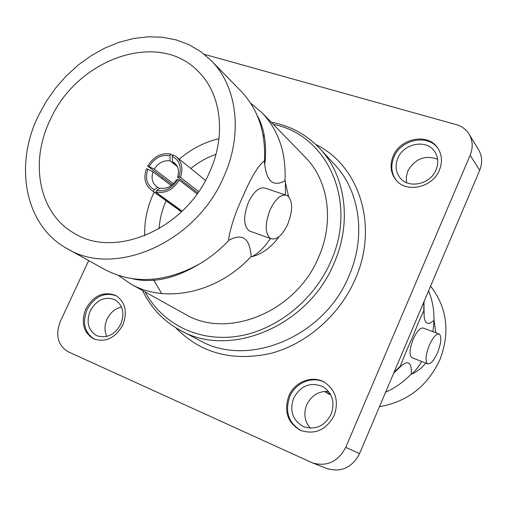 <?xml version="1.0" encoding="UTF-8"?>
<svg xmlns="http://www.w3.org/2000/svg" width="507" height="507" viewBox="0 0 507 507"><rect width="100%" height="100%" fill="white"/><g stroke="black" fill="none" stroke-linecap="round" stroke-linejoin="round"><path stroke-width="0.76" d="M145.173 291.962C161.809 323.39 197.616 341.908 236.528 336.426C275.39 330.925 313.592 300.962 330.697 261.751C358.303 201.488 327.059 134.494 273.324 124.38M271.245 122.244C290.302 125.742 306.494 134.52 319.835 148.564C345.603 175.644 352.238 222.396 333.986 263.393C308.231 326.312 229.62 358.715 180.701 330.507C163.653 321.318 150.94 307.99 142.568 290.517M334.189 415.461C339.018 401.195 335.792 390.137 324.524 382.278C312.331 374.857 294.63 381.777 288.813 396.005C283.66 411.348 287.551 422.806 300.486 430.386C314.967 435.038 326.204 430.063 334.189 415.461M324.981 382.551C312.813 375.541 295.537 382.506 289.801 396.506C284.706 411.545 288.432 422.908 300.981 430.601M122.865 324.867C127.726 311.678 125.33 301.868 115.678 295.435C103.51 291.005 93.554 295.518 85.797 308.972C80.714 322.68 83.414 332.687 93.909 338.993C105.805 342.656 115.457 337.947 122.865 324.867M116.28 295.771C104.284 291.861 94.543 296.462 87.065 309.587C82.071 322.883 84.561 332.776 94.549 339.259M439.404 170.086C442.598 162.031 442.053 154.692 437.775 148.069C428.092 132.663 400.207 137.974 393.159 156.15C389.655 164.933 390.536 172.792 395.802 179.725C406.044 193.446 432.553 187.818 439.404 170.086M438.111 148.564C428.136 133.702 400.866 139.229 393.914 157.107C390.498 165.624 391.258 173.318 396.189 180.175M393.945 372.537L400.454 366.022C403.217 358.354 407.343 348.524 412.825 336.528C417.559 324.41 421.222 315.855 423.82 310.854L423.776 302.178M379.477 406.671C407.425 401.867 427.623 386.106 440.063 359.387C450.267 331.933 447.104 307.527 430.57 286.157M425.823 363.082C421.235 368.526 416.462 372.208 411.513 374.141L411.297 373.982C403.819 381.784 395.264 387.849 385.624 392.171M330.342 394.11L324.36 391.423M438.84 333.866L423.351 328.086C420.354 327.338 416.976 331.046 413.205 339.208C409.567 348.854 409.073 354.989 411.741 357.612L412.102 357.758M437.623 352.441C433.922 360.61 430.589 364.394 427.623 363.779C425.062 361.18 425.614 355.027 429.283 345.318C433.048 337.085 436.381 333.327 439.29 334.037C441.812 336.73 441.255 342.865 437.623 352.441M209.283 172.817C184.992 229.456 114.468 259.216 74.009 233.138C38.589 213.124 29.406 161.853 50.447 119.373C77.273 58.92 158.14 29.85 197.907 71.113C221.236 93.402 226.699 135.42 209.283 172.817M154.141 192.109L153.469 193.541C147.163 207.319 144.254 221.388 144.742 235.742M166.125 200.772C162.082 209.86 159.73 219.176 159.078 228.727M38.57 115.381L46.359 101.229L55.7 87.952L66.43 75.784L78.357 64.94L91.273 55.624L104.962 48.013L119.183 42.252L133.677 38.481L148.183 36.789L162.43 37.245L176.132 39.888L189.01 44.698L200.785 51.625L211.204 60.574C237.32 86.596 243.309 134.634 223.422 177.577C195.448 243.011 114.405 277.766 67.323 248.734C24.792 225.811 13.765 165.206 38.57 115.381M67.323 248.734L104.721 269.502C133.309 284.383 164.655 282.684 198.75 264.401C209.835 257.962 219.924 249.888 229.012 240.185L228.537 239.843C230.451 227.104 235.521 212.034 243.734 194.625C251.168 177.336 257.93 166.144 264.008 161.055L264.451 161.467C265.96 132.669 258.158 109.252 241.047 91.222L211.204 60.574M172.291 184.744L147.664 166.112C153.551 156.631 161.232 152.607 170.707 154.039L172.684 155.63M197.774 192.894L177.551 177.203L178.99 176.873C181.905 167.316 179.681 160.497 172.317 156.422L173.058 154.825L176.354 156.809C181.956 161.923 183.319 168.774 180.422 177.368L198.674 191.589M156.587 190.512C165.219 191.919 172.279 188.268 177.754 179.567L176.322 179.884C172.133 186.348 166.784 189.111 160.275 188.179L156.587 190.512L155.839 192.128L182.14 211.191M171.239 185.562L153.032 171.835C151.08 178.027 152.214 182.9 156.429 186.443L159.623 188.591M250.496 103.048L261.916 112.655C278.597 130.236 286.29 152.924 284.991 180.72L288.584 196.52M229.012 240.185C242.498 232.935 249.881 238.353 251.161 256.447C217.706 293.021 165.098 303.978 130.876 284.021L185.144 314.156C227.237 339.804 296.044 312.078 318.523 257.385C334.601 221.489 328.454 180.365 305.22 157.138L261.916 112.655M264.305 135.756L263.336 135.591M285.397 181.1L285.435 194.922M285.403 194.922L265.915 188.395C260.04 186.221 254.241 190.784 248.531 202.071C243.151 216.248 243.385 225.862 249.235 230.926L250.8 231.484M270.199 209.53C275.922 198.11 281.645 193.459 287.374 195.582C292.926 200.835 293.027 210.456 287.665 224.436C282.114 235.742 276.41 240.451 270.554 238.556C264.888 233.531 264.768 223.853 270.199 209.53M331.141 414.232C335.152 402.368 332.44 393.191 323.003 386.708C310.563 381.657 300.771 385.472 293.616 398.147C289.383 410.746 292.558 420.195 303.135 426.488C315.151 430.443 324.486 426.362 331.141 414.232M328.561 391.461C318.738 390.935 311.463 395.378 306.748 404.795C303.382 413.585 304.555 421.38 310.252 428.181M120.85 324.074C124.887 313.13 122.878 305.005 114.835 299.694C104.791 296.082 96.571 299.827 90.189 310.924C86 322.224 88.218 330.482 96.837 335.71C106.698 338.79 114.702 334.912 120.85 324.074M121.477 306.957C115.114 308.51 110.317 312.553 107.085 319.093C104.423 325.228 104.315 331.014 106.774 336.452M436.045 169.813C438.707 163.108 438.232 156.999 434.626 151.498C426.571 138.874 403.616 143.285 397.805 158.279C394.934 165.491 395.637 171.955 399.922 177.665C408.35 189.13 430.367 184.504 436.045 169.813M437.598 159.223C424.91 154.774 414.986 158.723 407.837 171.055L406.272 176.835L406.5 182.628M153.38 279.382L161.682 293.54M218.954 138.69C204.454 142.118 191.24 148.95 179.307 159.198M162.728 177.513L161.98 178.584M215.944 154.362C206.9 157.5 198.522 162.208 190.809 168.495M197.065 193.883L179.186 180.061C173.16 189.719 165.377 193.744 155.839 192.128M181.652 211.666L151.061 189.878C144.932 184.744 143.392 177.71 146.434 168.761L147.822 169.237C144.856 178.641 146.998 185.461 154.242 189.681L153.501 191.297M284.991 180.72C273.546 187.077 266.809 181.74 264.774 164.712L264.451 161.467M130.876 284.021L118.606 275.523M178.99 176.873L180.422 177.368M172.317 156.422L172.494 161.676L176.056 164.509M177.349 166.6L170.149 160.89L169.965 155.636L170.707 154.039M169.965 155.636C161.384 154.382 154.413 158.032 149.052 166.588L147.664 166.112M149.052 166.588L154.261 169.192L173.394 183.73M153.032 171.835L147.822 169.237M154.242 189.681L157.937 187.356M177.754 179.567L179.186 180.061M270.364 238.486C264.489 247.492 258.234 253.589 251.599 256.77L251.161 256.447M177.551 177.203C179.427 171.195 178.388 166.423 174.44 162.893L172.494 161.676M154.261 169.192C158.374 162.81 163.672 160.047 170.149 160.89M279.167 236.547C271.27 247.41 262.081 254.153 251.599 256.77M479.685 170.301L470.154 155.237C473.177 147.664 472.828 140.642 469.108 134.178L478.608 149.799C482.246 156.112 482.601 162.95 479.685 170.301L359.571 453.626C352.137 467.568 341.376 472.575 327.275 468.652L312.508 462.916C326.977 466.941 338.061 461.75 345.755 447.358L359.571 453.626M470.154 155.237L345.755 447.358M204.334 54.319L456.218 124.614C461.833 126.243 466.129 129.431 469.108 134.178M312.508 462.916L68.185 351.776C57.779 345.381 55.162 335.279 60.32 321.476L88.674 260.592M411.513 374.141C414.891 371.536 418.288 367.315 421.716 361.491M432.953 331.673L434.131 320.519L435.767 332.719M428.599 290.809C432.389 300.068 434.163 309.91 433.929 320.335L434.131 320.519M433.929 320.335C428.142 325.595 424.866 324.138 424.099 315.969L424.029 311.051M400.676 366.187L402.095 365.072C408.724 360.192 411.792 363.164 411.297 373.982M315.836 144.533C359.273 165.415 379.065 226.084 355.185 279.262C339.462 315.493 306.158 344.367 270.142 353.563C231.731 361.637 200.271 353.018 175.764 327.712M180.701 330.507L200.012 340.622C247.86 368.158 324.112 337.016 348.879 276.125C366.453 236.446 359.843 191.025 334.652 164.553L319.835 148.564M330.849 395.067L324.296 391.429M411.741 357.612L427.623 363.779M176.354 156.809L205.519 180.384M264.477 136.719L263.139 135.401M151.061 189.878L181.455 211.85M257.163 115.469C264.483 128.182 267.018 144.603 264.774 164.712M132.34 278.698C139.064 280.396 146.46 280.903 154.521 280.213C168.273 279.034 183.014 273.761 198.75 264.401M249.235 230.926L270.554 238.556M423.979 301.697L424.106 315.969M402.102 365.072L393.679 373.165"/></g></svg>
